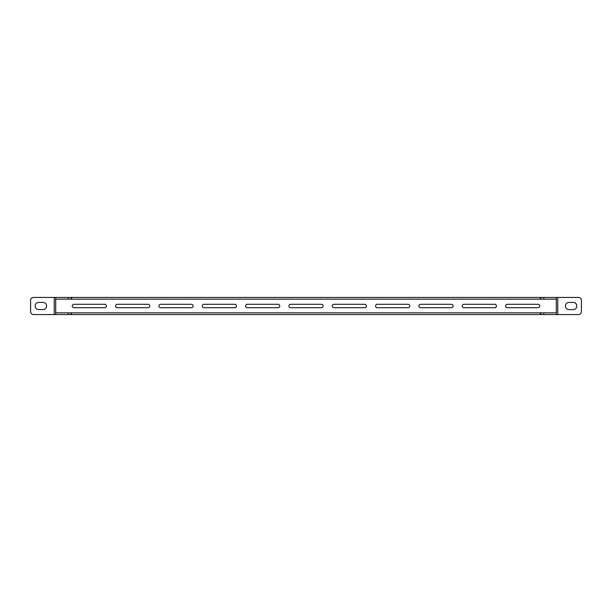 <?xml version="1.0" encoding="UTF-8"?>
<svg xmlns="http://www.w3.org/2000/svg" width="612" height="612" viewBox="0 0 612 612"><rect width="100%" height="100%" fill="white"/><g stroke="black" fill="none" stroke-linecap="round" stroke-linejoin="round"><path stroke-width="0.92" d="M507.279 304.286A1.714 1.714 0 0 0 505.566 306A1.714 1.714 0 0 0 507.279 307.714L538.063 307.714A1.714 1.714 0 0 0 539.776 306A1.714 1.714 0 0 0 538.063 304.286L507.279 304.286M463.942 304.286A1.714 1.714 0 0 0 462.236 306A1.714 1.714 0 0 0 463.942 307.714L494.733 307.714A1.714 1.714 0 0 0 496.447 306A1.714 1.714 0 0 0 494.733 304.286L463.942 304.286M420.612 304.286A1.714 1.714 0 0 0 418.899 306A1.714 1.714 0 0 0 420.612 307.714L451.404 307.714A1.714 1.714 0 0 0 453.109 306A1.714 1.714 0 0 0 451.404 304.286L420.612 304.286M377.275 304.286A1.714 1.714 0 0 0 375.569 306A1.714 1.714 0 0 0 377.275 307.714L408.066 307.714A1.714 1.714 0 0 0 409.78 306A1.714 1.714 0 0 0 408.066 304.286L377.275 304.286M333.945 304.286A1.714 1.714 0 0 0 332.24 306A1.714 1.714 0 0 0 333.945 307.714L364.737 307.714A1.714 1.714 0 0 0 366.45 306A1.714 1.714 0 0 0 364.737 304.286L333.945 304.286M290.616 304.286A1.714 1.714 0 0 0 288.902 306A1.714 1.714 0 0 0 290.616 307.714L321.407 307.714A1.714 1.714 0 0 0 323.113 306A1.714 1.714 0 0 0 321.407 304.286L290.616 304.286M247.279 304.286A1.714 1.714 0 0 0 245.573 306A1.714 1.714 0 0 0 247.279 307.714L278.07 307.714A1.714 1.714 0 0 0 279.783 306A1.714 1.714 0 0 0 278.07 304.286L247.279 304.286M203.949 304.286A1.714 1.714 0 0 0 202.235 306A1.714 1.714 0 0 0 203.949 307.714L234.74 307.714A1.714 1.714 0 0 0 236.454 306A1.714 1.714 0 0 0 234.74 304.286L203.949 304.286M160.619 304.286A1.714 1.714 0 0 0 158.906 306A1.714 1.714 0 0 0 160.619 307.714L191.411 307.714A1.714 1.714 0 0 0 193.117 306A1.714 1.714 0 0 0 191.411 304.286L160.619 304.286M117.282 304.286A1.714 1.714 0 0 0 115.576 306A1.714 1.714 0 0 0 117.282 307.714L148.073 307.714A1.714 1.714 0 0 0 149.787 306A1.714 1.714 0 0 0 148.073 304.286L117.282 304.286M73.953 304.286A1.714 1.714 0 0 0 72.239 306A1.714 1.714 0 0 0 73.953 307.714L104.744 307.714A1.714 1.714 0 0 0 106.45 306A1.714 1.714 0 0 0 104.744 304.286L73.953 304.286M46.566 306A3.596 3.596 0 0 0 42.97 302.405L38.755 302.405A3.596 3.596 0 0 0 35.159 306A3.596 3.596 0 0 0 38.755 309.596L42.97 309.596A3.596 3.596 0 0 0 46.566 306M576.841 306A3.596 3.596 0 0 0 573.245 302.405L569.03 302.405A3.596 3.596 0 0 0 565.434 306A3.596 3.596 0 0 0 569.03 309.596L573.245 309.596A3.596 3.596 0 0 0 576.841 306M557.762 297.447L578.501 297.447A2.899 2.899 0 0 1 581.4 300.347L581.4 311.653A2.899 2.899 0 0 1 578.501 314.553L556.308 314.553L556.308 297.447L557.762 297.447L557.762 314.553M55.692 297.447L55.692 314.553L33.499 314.553A2.899 2.899 0 0 1 30.6 311.653L30.6 300.347A2.899 2.899 0 0 1 33.499 297.447L556.308 297.447M55.692 312.839L543.816 312.839L543.816 314.553L556.308 314.553M543.816 314.553L540.916 314.553L540.916 312.839M71.084 312.839L71.084 314.553L540.916 314.553M71.084 314.553L68.184 314.553L68.184 312.839M55.692 314.553L68.184 314.553M71.084 297.447L71.084 299.161L68.184 299.161L68.184 297.447M55.692 299.161L68.184 299.161M71.084 299.161L540.335 299.161L540.335 297.447M540.335 299.161L540.916 299.161L540.916 297.447M71.665 299.161L71.665 297.447M543.816 297.447L543.816 299.161L556.308 299.161M543.816 299.161L540.916 299.161M71.665 312.839L71.665 314.553M540.335 312.839L540.335 314.553M543.816 312.839L556.308 312.839M54.239 314.553L54.239 297.447"/></g></svg>

